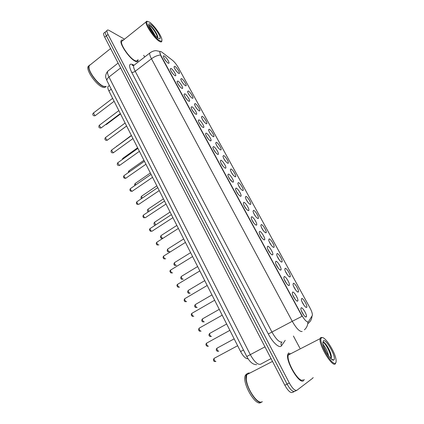 <?xml version="1.0" encoding="UTF-8"?>
<svg xmlns="http://www.w3.org/2000/svg" width="424" height="424" viewBox="0 0 424 424"><rect width="100%" height="100%" fill="white"/><g stroke="black" fill="none" stroke-linecap="round" stroke-linejoin="round"><path stroke-width="0.64" d="M293.366 283.29C294.924 282.744 299.768 291.368 298.252 292.009L298.151 292.051C297.039 292.555 293.286 286.963 293.032 284.414L293.366 283.29M295.825 290.191L293.594 286.301M285.172 268.291C286.767 267.878 291.505 276.247 290.027 276.883L289.889 276.93C288.744 277.328 285.055 271.864 284.806 269.394L285.172 268.291M287.605 275.091L285.379 271.286M277.089 253.504C278.722 253.218 283.359 261.343 281.912 261.963L281.743 262.021C280.566 262.313 276.941 256.981 276.697 254.58L277.089 253.504M279.501 260.209L277.285 256.483M269.123 238.919C270.782 238.76 275.33 246.651 273.915 247.261L273.708 247.319C272.5 247.515 268.943 242.3 268.699 239.973L269.123 238.919M271.503 245.528L269.309 241.887M261.264 224.54C262.954 224.492 267.406 232.172 266.034 232.765L265.79 232.824C263.633 231.584 261.968 229.161 260.808 225.563L261.264 224.54M263.622 231.048L261.438 227.492M253.515 210.357C255.232 210.421 259.599 217.888 258.253 218.471L257.978 218.524C255.815 217.236 254.167 214.841 253.027 211.348L253.515 210.357M255.847 216.77L253.685 213.299M245.867 196.365C247.616 196.54 251.898 203.812 250.584 204.379L250.271 204.421C248.104 203.085 246.466 200.722 245.353 197.324L245.867 196.365M248.173 202.683L246.037 199.301M238.33 182.564C240.095 182.839 244.304 189.926 243.021 190.477L242.671 190.514C240.503 189.131 238.871 186.788 237.785 183.486L238.33 182.564M240.604 188.781L238.495 185.5M230.889 168.953C232.681 169.319 236.815 176.225 235.559 176.766L235.172 176.792C232.999 175.366 231.382 173.045 230.312 169.833L230.889 168.953M233.136 175.07L231.054 171.879M223.549 155.518C225.361 155.979 229.421 162.721 228.197 163.24L227.778 163.256C225.6 161.782 223.989 159.488 222.945 156.361L223.549 155.518M225.764 161.539L223.718 158.449M216.309 142.268C218.137 142.814 222.134 149.391 220.936 149.9L220.48 149.9C218.302 148.389 216.696 146.11 215.668 143.068L216.309 142.268M218.487 148.183L216.484 145.194M209.159 129.188C211.009 129.818 214.942 136.247 213.77 136.735L213.277 136.719C211.094 135.166 209.498 132.908 208.491 129.945L209.159 129.188M211.306 135.002L209.345 132.124M202.11 116.282C203.976 116.987 207.839 123.273 206.7 123.75L206.17 123.713C203.986 122.123 202.396 119.881 201.411 116.992L202.11 116.282M204.214 121.99L202.306 119.224M195.146 103.541C197.028 104.325 200.838 110.473 199.72 110.934L199.158 110.881C196.969 109.249 195.39 107.028 194.42 104.209L195.146 103.541M197.208 109.143L195.363 106.493M188.277 90.969C190.169 91.817 193.922 97.843 192.83 98.283L192.236 98.209C190.047 96.545 188.473 94.335 187.519 91.589L188.277 90.969M190.291 96.46L188.516 93.937M181.493 78.557C183.401 79.474 187.101 85.378 186.03 85.802L185.399 85.706C183.21 84.005 181.647 81.811 180.709 79.129L181.493 78.557M183.459 83.931L181.758 81.546M174.799 66.303C176.718 67.284 180.364 73.071 179.32 73.479L178.658 73.357C176.464 71.624 174.905 69.446 173.983 66.828L174.799 66.303M176.707 71.561L175.096 69.319M301.681 298.507C303.197 297.812 308.153 306.711 306.6 307.363L306.536 307.395C305.46 308.01 301.634 302.27 301.374 299.646L301.681 298.507M304.162 305.503L301.925 301.533M292.613 292.051C294.235 291.41 299.238 300.383 297.627 301.072L297.537 301.109C296.392 301.687 292.539 295.968 292.263 293.276L292.613 292.051M295.178 299.296L292.772 295.056M284.181 276.549C285.84 276.05 290.731 284.748 289.163 285.426L289.036 285.479C287.854 285.94 284.075 280.359 283.804 277.752L284.181 276.549M286.725 283.693L284.324 279.533M275.87 261.269C277.572 260.914 282.352 269.346 280.821 270.014L280.656 270.072C279.442 270.422 275.733 264.979 275.462 262.445L275.87 261.269M278.393 268.307L275.998 264.242M267.682 246.212C269.415 245.984 274.095 254.172 272.6 254.824L272.399 254.882C271.153 255.131 267.507 249.81 267.242 247.356L267.682 246.212M270.178 253.149L267.793 249.169M259.61 231.366C261.37 231.266 265.959 239.216 264.502 239.857L264.258 239.915C262.043 238.701 260.336 236.226 259.138 232.479L259.61 231.366M262.08 238.198L259.711 234.308M251.649 216.733C253.441 216.749 257.94 224.476 256.515 225.102L256.234 225.16C254.013 223.893 252.317 221.445 251.146 217.809L251.649 216.733M254.098 223.464L251.739 219.664M243.805 202.301C245.618 202.434 250.033 209.949 248.644 210.558L248.321 210.611C246.1 209.292 244.415 206.87 243.265 203.345L243.805 202.301M246.222 208.931L243.885 205.221M236.067 188.071C237.906 188.309 242.237 195.628 240.88 196.222L240.519 196.27C238.293 194.897 236.619 192.501 235.495 189.078L236.067 188.071M238.458 194.6L236.142 190.986M228.435 174.041C230.301 174.381 234.552 181.509 233.227 182.087L232.829 182.124C230.598 180.703 228.934 178.329 227.831 175.001L228.435 174.041M230.799 180.465L228.51 176.946M220.909 160.203C222.796 160.638 226.967 167.591 225.679 168.148L225.245 168.174C223.008 166.706 221.349 164.358 220.273 161.12L220.909 160.203M223.247 166.526L220.983 163.102M213.484 146.55C215.392 147.08 219.494 153.864 218.233 154.405L217.761 154.416C215.524 152.905 213.876 150.573 212.816 147.425L213.484 146.55M215.79 152.773L213.564 149.449M206.165 133.088C208.089 133.703 212.122 140.323 210.892 140.847L210.378 140.842C208.136 139.289 206.499 136.978 205.465 133.915L206.165 133.088M208.433 139.199L206.25 135.987M198.941 119.801C200.881 120.506 204.85 126.972 203.647 127.481L203.101 127.454C200.854 125.859 199.227 123.57 198.209 120.586L198.941 119.801M201.172 125.811L199.031 122.706M191.812 106.694C193.768 107.479 197.674 113.802 196.503 114.289L195.915 114.247C193.667 112.609 192.046 110.341 191.049 107.431L191.812 106.694M194.007 112.599L191.918 109.604M184.779 93.762C186.751 94.621 190.599 100.811 189.454 101.283L188.828 101.214C186.581 99.539 184.965 97.287 183.984 94.451L184.779 93.762M186.936 99.561L184.901 96.683M177.842 81.005C179.824 81.933 183.613 87.991 182.495 88.446L181.838 88.356C179.585 86.644 177.979 84.403 177.015 81.636L177.842 81.005M179.951 86.687L177.985 83.936M170.989 68.412C172.987 69.409 176.723 75.345 175.631 75.779L174.937 75.663C172.685 73.914 171.084 71.693 170.135 68.995L170.989 68.412M173.05 73.977L171.158 71.359M164.231 55.979C166.24 57.044 169.923 62.863 168.853 63.282L168.127 63.139C165.869 61.358 164.274 59.148 163.341 56.514C163.235 55.767 163.532 55.592 164.231 55.979M166.24 61.432L164.433 58.952M301.167 307.782C302.747 306.987 307.866 316.251 306.218 316.951L306.165 316.977C305.057 317.677 301.13 311.804 300.849 309.027L301.167 307.782M303.759 315.133L301.347 310.803M308.513 321.673L308.19 321.954C306.568 322.065 304.384 319.749 301.634 315.006L161.067 55.761C160.113 53.975 159.694 52.703 159.811 51.94C160.002 51.193 160.744 51.304 162.032 52.269L172.441 60.256C174.556 62.015 176.522 64.469 178.329 67.617L309.912 307.782C311.73 311.2 312.546 313.739 312.366 315.398L308.513 321.673M248.056 358.72C245.825 358.921 243.334 356.536 240.588 351.56L108.926 90.996C107.966 89.051 107.622 87.614 107.903 86.682L108.83 85.961M303.473 380.726L304.246 379.501L303.473 380.726C299.408 384.854 285.156 360.612 287.827 354.204C285.156 360.612 299.408 384.854 303.473 380.726M135.044 61.12C136.698 61.957 137.689 61.84 138.012 60.775L138.076 59.699L138.012 60.775C137.689 61.84 136.698 61.957 135.044 61.12C129.564 58.597 119.626 44.255 121.047 40.879C119.626 44.255 129.564 58.597 135.044 61.12M302.18 331.451L302.084 331.504C299.604 331.775 296.328 328.372 292.253 321.302L302.074 316.283L160.85 55.926L159.811 51.94M307.93 322.097L307.591 322.129M106.064 31.344L105.311 31.959C105.115 32.77 105.475 34.068 106.387 35.849L287.064 384.096C290.186 389.64 292.735 392.057 294.707 391.347C292.735 392.057 290.186 389.64 287.064 384.096L106.387 35.849C105.475 34.068 105.115 32.77 105.311 31.959L106.975 30.602C106.784 31.408 107.15 32.706 108.062 34.492L289.311 382.983C292.443 388.538 294.987 390.96 296.943 390.255L312.732 378.197L313.145 377.53M288.786 352.858L287.827 354.204L288.786 352.858M123.241 40.179C122.043 39.755 121.312 39.989 121.047 40.879C121.312 39.989 122.043 39.755 123.241 40.179M124.497 39.172L109.212 30.486C107.966 29.797 107.219 29.834 106.975 30.602M299.922 348.221L293.429 336.041M144.658 57.023L143.736 55.295M104.41 32.69L103.647 33.311C103.451 34.127 103.806 35.425 104.717 37.211L284.822 385.209C287.938 390.748 290.493 393.154 292.481 392.433L294.314 391.538M321.721 337.753L321.705 337.758C317.067 339.423 331.913 366.749 335.522 363.045C336.094 362.573 336.269 361.513 336.057 359.865C335.262 352.005 324.556 335.501 321.721 337.753M322.579 337.652L320.857 337.451L320.152 338.633C318.366 344.368 332.162 367.46 335.289 363.914L335.903 362.531M290.859 353.69L289.242 353.717L288.346 354.978C285.845 360.988 299.19 383.688 303.006 379.84M249.985 373.003L247.982 373.168L246.726 374.684L246.296 379.024C246.779 388.193 256.531 403.208 261.279 402.1L262.355 401.703M247.929 373.374C246.588 374.148 246.026 376.083 246.259 379.173C246.715 386.847 253.865 399.472 258.985 401.57M247.892 373.221L246.471 374.816C242.767 381.717 256.584 406.065 261.931 401.936M246.614 373.873L245.348 375.394C241.558 382.437 255.773 407.125 260.956 402.392M328.605 355.863C327.726 352.031 326.268 348.767 324.233 346.058L323.337 345.311M324.084 347.495L326.92 353.277M330.953 358.667C331.504 358.047 331.541 356.738 331.059 354.75C329.787 349.36 325.007 342.036 323.311 342.067L322.818 342.295M333.836 359.955C336.979 358.116 326.231 338.506 323.369 340.779L322.887 343.27C323.448 349.138 331.674 361.805 333.757 360.008L333.836 359.955M323.019 344.028L324.132 345.942M249.741 373.131L248.512 373.046M249.683 373.157L248.703 373.125M322.818 342.274C324.726 341.834 331.319 353.521 331.006 358.614M324.116 342.438C326.904 345.083 329.22 349.408 331.065 355.418L331.393 357.262M149.434 22.08L147.192 21.439C144.457 22.361 154.278 37.593 159.509 40.54C161.364 41.637 162.154 41.266 161.873 39.427C161.327 35.393 153.7 24.74 149.434 22.08M147.536 21.332L146.428 21.311L146.057 21.931C145.072 24.862 154.474 38.579 159.318 41.303C160.791 42.193 161.629 42.167 161.836 41.229M122.647 40.651L121.587 41.499C120.262 44.663 129.559 58.093 134.705 60.473C136.258 61.263 137.191 61.157 137.493 60.15M90.487 64.649L89.098 65.762L89.024 67.946C89.718 73.485 98.395 84.44 103.472 86.279L105.868 86.618M90.185 64.893L89.21 65.672M88.923 66.844L89.013 68.105C89.708 73.585 98.294 84.429 103.323 86.252L104.463 86.602M89.528 65.073L88.902 65.916C86.957 69.753 97.165 84.291 103.276 86.432L106.297 86.427M89.056 65.582L88.028 66.621C86.072 70.463 96.275 84.991 102.396 87.116C104.028 87.768 105.131 87.646 105.698 86.761M155.062 35.388L152.333 30.56L150.011 28.291M157.776 37.943L157.606 36.04C155.963 31.959 153.621 28.488 150.578 25.636L148.734 25.133C149.762 24.163 156.981 33.464 157.601 37.81M158.279 38.287L159.859 38.69C161.846 37.911 154.712 26.765 150.642 24.29C149.147 23.352 148.506 23.611 148.723 25.069C149.147 28.18 155.163 36.485 158.279 38.287M148.803 25.435L152.221 30.411M150.578 25.636C153.594 28.541 155.968 32.213 157.712 36.644L157.855 37.164M301.634 315.006L301.363 315.149M243.493 350.012L240.588 351.56M111.258 89.194L108.926 90.996M285.23 340.339L281.515 345.724C279.718 348.857 272.839 342.836 268.307 333.964L131.647 72.234C132.654 72.562 133.846 72.244 135.23 71.29L271.98 332.13C275.96 339.131 279.284 342.444 281.944 342.062L282.039 342.014M131.647 72.234C128.541 65.609 128.97 63.075 132.945 64.633L133.82 65.137M134.689 64.755L133.608 65.593C133.343 66.775 133.883 68.672 135.23 71.29L151.463 58.772C150.075 56.148 149.481 54.261 149.683 53.122L150.668 52.364M304.421 329.803C306.674 327.8 307.824 325.24 307.866 322.129M160.442 55.014C157.399 55.337 154.405 56.588 151.463 58.772L292.253 321.302L268.307 333.964M307.76 323.708C310.341 321.896 311.751 319.383 311.99 316.166M231.054 180.173L231.743 181.44M108.062 34.492L104.717 37.211M289.311 382.983L284.822 385.209M296.556 390.446L294.707 391.347M281.515 345.724C280.81 344.394 280.9 343.196 281.785 342.126M108.761 70.432L107.574 71.365C107.235 72.578 107.701 74.46 108.979 77.02L250.271 354.591C254.209 361.651 257.633 364.873 260.532 364.253L271.042 358.582M264.968 346.848L246.784 356.515L107.055 80.899M118.105 63.081L107.574 71.365C103.954 76.988 106.387 78.265 106.996 80.793C106.615 79.686 107.272 78.424 108.979 77.02L120.612 67.925M214.459 358.179L214.046 358.402C214.062 360.066 214.671 361.105 215.874 361.524L215.922 361.497M217.295 348.019L216.913 348.226C216.94 349.816 217.538 350.828 218.694 351.252L218.758 351.22M206.944 342.958L206.541 343.18C206.562 344.797 207.166 345.82 208.364 346.249L208.449 346.207M199.534 327.948L199.142 328.171C199.163 329.734 199.768 330.741 200.96 331.192L201.077 331.123M192.226 313.14L191.844 313.363C191.865 314.878 192.47 315.869 193.651 316.336L193.81 316.251M185.018 298.533L184.647 298.756C184.668 300.224 185.272 301.199 186.449 301.687L186.634 301.575M209.965 333.28L209.594 333.487C209.626 335.029 210.219 336.025 211.369 336.471L211.465 336.418M202.736 318.742L202.375 318.943C202.407 320.438 202.995 321.419 204.145 321.88L204.273 321.811M195.602 304.39L195.252 304.596C195.284 306.043 195.872 307.008 197.017 307.49L197.176 307.395M177.9 284.128L177.545 284.34C177.566 285.765 178.165 286.73 179.341 287.234L179.559 287.101M170.883 269.908L170.533 270.12C170.565 271.503 171.158 272.452 172.324 272.971L172.573 272.817M163.956 255.879L163.622 256.091C163.653 257.432 164.247 258.37 165.408 258.9L165.683 258.73M188.563 290.233L188.224 290.435C188.256 291.839 188.839 292.793 189.978 293.286L190.169 293.175M181.615 276.257L181.287 276.459C181.318 277.821 181.901 278.759 183.036 279.268L183.253 279.135M174.757 262.461L174.439 262.663C174.476 263.988 175.054 264.91 176.183 265.435L176.426 265.286M157.124 242.035L156.801 242.242C156.832 243.54 157.426 244.468 158.581 245.019L158.883 244.823M150.377 228.372L150.064 228.573C150.101 229.84 150.69 230.751 151.84 231.319L172.913 217.634M143.72 214.888L143.423 215.085C143.455 216.314 144.049 217.215 145.188 217.793L166.033 204.018M137.148 201.575L136.862 201.771C136.899 202.964 137.487 203.854 138.627 204.448L159.244 190.577M130.661 188.436L130.385 188.622C130.428 189.782 131.016 190.668 132.145 191.272L152.545 177.322M167.989 248.851L167.681 249.042C167.719 250.33 168.296 251.241 169.42 251.782L169.69 251.612M161.306 235.41L161.009 235.601C161.046 236.852 161.624 237.753 162.742 238.304M154.707 222.139L154.421 222.324L155.767 224.853M148.193 209.037L147.923 209.223L148.914 211.433M141.764 196.1L141.499 196.28L142.21 198.146M124.258 175.462L123.993 175.647C124.041 176.771 124.624 177.645 125.753 178.266L145.93 164.231M117.936 162.652L117.687 162.832L119.436 165.424L119.822 165.259L139.406 151.315M111.698 150.006L111.454 150.181L113.203 152.746L113.6 152.587L132.961 138.563M105.534 137.514L105.306 137.683L107.044 140.227L107.458 140.079L126.601 125.976M99.444 125.181L99.227 125.345L100.965 127.868L101.389 127.73L120.321 113.553M93.434 113.001L94.96 115.657L95.395 115.529L114.12 101.278M135.415 183.327L135.161 183.502L135.627 185.007M129.145 170.713L129.161 172.017M122.949 158.253L122.812 159.17M116.833 145.946L116.589 146.444M112.381 136.454L126.622 126.018M106.027 124.253L106.716 124.269L120.517 113.939M297.251 291.701L298.252 292.009M289.036 276.586L290.027 276.883M280.942 261.688L281.912 261.963M272.961 247.001L273.915 247.261M265.095 232.516L266.034 232.765M257.336 218.238L258.253 218.471M249.688 204.156L250.584 204.379M242.146 190.27L243.021 190.477M234.705 176.57L235.559 176.766M227.37 163.06L228.197 163.24M220.13 149.725L220.936 149.9M212.991 136.576L213.77 136.735M205.942 123.596L206.7 123.75M198.989 110.791L199.72 110.934M192.12 98.151L192.83 98.283M185.346 85.675L186.03 85.802M178.658 73.363L179.32 73.479M305.587 307.034L306.6 307.363M296.54 300.727L297.627 301.072M288.087 285.103L289.163 285.426M279.766 269.706L280.821 270.014M271.561 254.532L272.6 254.824M263.484 239.581L264.502 239.857M255.518 224.842L256.515 225.102M247.669 210.315L248.644 210.558M239.931 195.994L240.88 196.222M232.299 181.869L233.227 182.087M224.778 167.946L225.679 168.148M217.358 154.214L218.233 154.405M210.039 140.673L210.892 140.847M202.826 127.311L203.647 127.481M195.708 114.136L196.503 114.289M188.68 101.135L189.454 101.283M181.753 88.309L182.495 88.446M174.916 75.652L175.631 75.779M168.164 63.16L168.853 63.282M305.116 316.585L306.218 316.951M109.397 85.521L107.903 86.682M133.666 65.413L133.544 65.349C132.542 64.941 132.103 64.936 132.208 65.338L133.608 65.593L149.683 53.122C151.787 51.505 153.912 50.689 156.053 50.668L160.124 51.49M256.706 364.682C253.059 364.751 249.757 362.027 246.784 356.515M103.647 33.311L105.311 31.959M215.032 361.635C213.367 361.264 213.039 360.183 214.046 358.402L237.641 345.724M234.17 338.856L216.913 348.226C215.805 349.8 216.118 350.844 217.846 351.364M207.479 346.36C205.804 345.475 205.492 344.415 206.541 343.18L229.872 330.344M200.038 331.298C198.517 330.784 198.22 329.74 199.142 328.171L222.208 315.18M192.703 316.442C191.16 315.615 190.874 314.592 191.844 313.363L214.65 300.224M185.468 301.787C184.08 301.326 183.804 300.314 184.647 298.756L207.193 285.474M226.665 324L209.594 333.487C208.539 335.061 208.836 336.089 210.484 336.577M219.261 309.35L202.375 318.943C201.358 320.512 201.644 321.524 203.228 321.986M211.958 294.892L195.252 304.596C194.282 306.16 194.552 307.156 196.068 307.591M321.705 337.758L320.841 337.462M288.346 354.978L320.152 338.633M246.726 374.684L272.505 361.407M245.348 375.394L246.471 374.816M331.536 359.197L333.757 360.008M331.065 354.75L331.065 355.418M147.192 21.439L146.428 21.311M121.587 41.499L146.057 21.931M89.098 65.762L110.585 48.548M88.028 66.621L88.902 65.916M158.618 38.483L159.859 38.69M157.606 36.04L157.712 36.644M178.334 287.329C176.771 286.242 176.506 285.246 177.545 284.34L199.842 270.92M171.301 273.067C169.786 272.012 169.531 271.031 170.533 270.12L192.591 256.568M164.364 258.995C162.959 258.29 162.71 257.326 163.622 256.091L185.436 242.406M204.75 280.63L188.224 290.435C187.286 291.982 187.546 292.968 189.003 293.382M197.637 266.553L181.287 276.459C180.391 278.006 180.64 278.976 182.039 279.363M190.614 252.662L174.439 262.663C173.58 264.216 173.824 265.17 175.165 265.53M157.516 245.109C156.165 244.436 155.926 243.482 156.801 242.242L178.377 228.435M150.764 231.409C149.386 230.433 149.153 229.49 150.064 228.573L171.407 214.65M144.102 217.883C142.835 217.263 142.607 216.33 143.423 215.085L164.533 201.045M137.53 204.538C136.295 203.944 136.078 203.022 136.862 201.771L157.749 187.615M132.23 191.277L131.891 191.404M131.043 191.362C129.845 190.789 129.627 189.878 130.385 188.622L151.05 174.365M183.687 238.951L167.681 249.042C166.855 250.589 167.093 251.533 168.386 251.872M176.85 225.42L161.009 235.601C160.219 237.143 160.447 238.076 161.692 238.394M170.098 212.058L154.421 222.324C153.663 223.872 153.886 224.789 155.089 225.086M163.436 198.872L147.923 209.223C147.186 210.585 147.319 211.459 148.31 211.836M156.859 185.85L141.499 196.28C140.821 197.43 140.832 198.204 141.537 198.602M125.859 178.276L125.425 178.424M124.64 178.356C123.474 177.804 123.262 176.903 123.993 175.647L144.441 161.284M119.568 165.44L119.043 165.609M118.317 165.514C117.183 164.989 116.976 164.093 117.687 162.832L137.917 148.368M113.356 152.762L112.742 152.947M112.079 152.836C110.977 152.327 110.765 151.442 111.454 150.181L131.477 135.622M107.224 140.249L106.53 140.439M105.915 140.323C104.85 139.798 104.643 138.918 105.306 137.683L125.112 123.034M101.166 127.889L100.398 128.09M99.836 127.958C98.808 127.656 98.607 126.781 99.227 125.345L118.837 110.606M95.183 115.688L94.34 115.89M93.831 115.752C92.665 115.158 92.464 114.295 93.227 113.155L112.63 98.336M150.361 172.997L135.161 183.502C134.546 184.493 134.477 185.156 134.949 185.479M143.943 160.298L128.901 170.883C128.371 171.715 128.239 172.245 128.514 172.473M137.609 147.764L122.722 158.417L122.25 159.572M131.355 135.383L116.213 146.72M106.509 124.423L105.73 124.619"/></g></svg>
